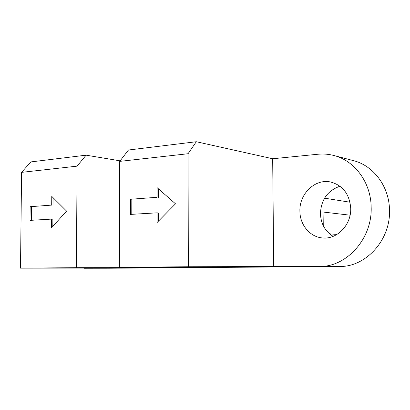 <?xml version="1.0" encoding="UTF-8"?>
<svg xmlns="http://www.w3.org/2000/svg" width="410" height="410" viewBox="0 0 410 410"><rect width="100%" height="100%" fill="white"/><g stroke="black" fill="none" stroke-linecap="round" stroke-linejoin="round"><path stroke-width="0.61" d="M322.921 201.341L323.259 225.628M323.07 212.026L350.089 215.194M21.586 172.364L77.085 166.152L76.403 267.679L20.5 268.15L21.586 172.364L30.827 161.914L86.09 155.175L120.13 160.838M119.377 267.32L119.71 161.381L128.474 150.004L196.308 141.732L272.676 158.752L317.945 154.242C323.295 153.714 328.6 154.129 333.848 155.492C354.578 160.546 370.994 182.486 371.163 207.26C372.362 238.763 346.455 267.151 319.452 266.454L188.339 266.746L119.377 267.32L214.599 267.299L174.363 267.607L174.363 267.31M76.403 267.679L174.363 267.607M77.085 166.152L86.09 155.175M333.848 155.492L353.317 160.602C373.418 165.512 389.305 186.488 389.5 210.094C390.694 240.106 365.705 267.141 339.506 266.49L109.291 268.227L80.949 268.068M333.14 236.355C325.109 231.312 320.876 223.732 320.441 213.605C321.112 199.675 327.631 190.547 339.992 186.222M20.5 268.15L116.204 268.022L84.065 268.268M119.71 161.381L188.046 153.735L196.308 141.732M273.721 266.808L272.676 158.752M188.046 153.735L188.339 266.746M299.894 211.099C299.838 224.946 310.201 237.334 322.952 237.979C337.266 239.399 351.355 224.741 350.729 208.362C349.576 194.13 342.857 185.346 330.583 181.999C315.034 178.483 299.233 193.915 299.894 211.099M130.559 199.26L157.066 197.297L157.066 187.611L175.511 203.821L157.066 222.553L157.066 212.826L130.529 214.404L130.559 199.26L157.066 197.297M158.301 197.441L158.301 188.692M158.301 221.292L158.301 212.939L157.066 212.826M131.789 214.327L131.82 199.393M30.145 206.701L51.696 205.102L51.773 196.375L66.569 211.099L51.496 227.857L51.573 219.099L29.997 220.38L30.145 206.701L51.696 205.102M53.003 205.215L53.069 197.661M52.818 226.387L52.88 219.186L51.573 219.099M31.319 220.298L31.462 206.809M339.506 266.49L319.452 266.454M84.209 268.268L109.291 268.227M324.556 198.168L350.012 202.212M329.579 233.849L337.005 234.423"/></g></svg>
